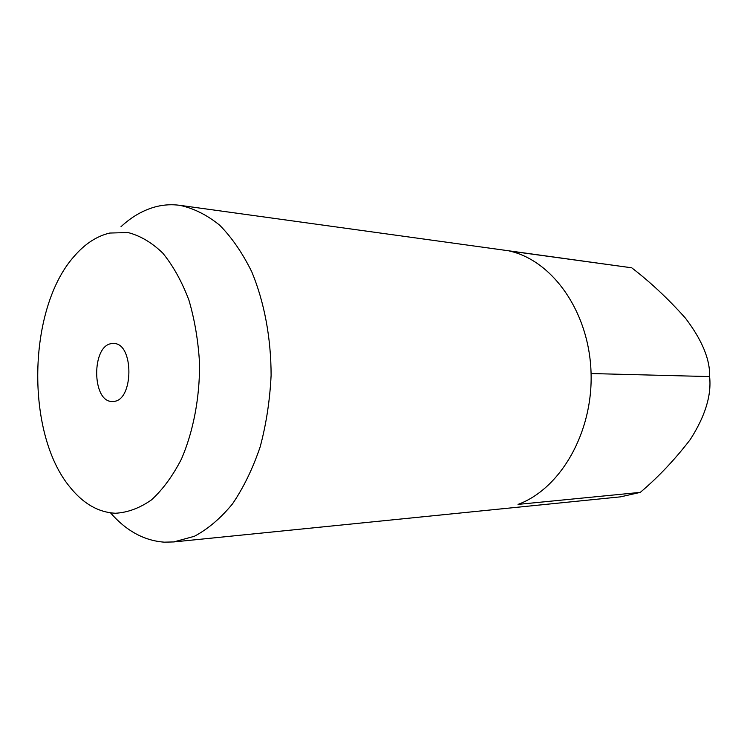 <?xml version="1.0" encoding="UTF-8"?>
<svg xmlns="http://www.w3.org/2000/svg" width="747" height="747" viewBox="0 0 747 747"><rect width="100%" height="100%" fill="white"/><g stroke="black" fill="none" stroke-linecap="round" stroke-linejoin="round"><path stroke-width="1.12" d="M111.985 343.583L113.525 343.517C134.255 342.649 133.89 401.578 113.152 401.419L112.48 401.438C91.741 402.726 91.283 344.843 111.985 343.583M115.402 513.254C98.417 512.349 83.347 503.73 70.181 487.38C25.165 433.633 27.424 308.194 74.355 256.109C84.99 243.802 96.793 236.117 109.762 233.045L127.942 232.532C140.165 235.65 151.762 242.495 162.753 253.084C173.089 265.727 181.792 281.376 188.879 300.023C194.762 320.015 198.328 341.351 199.58 364.013C199.682 398.207 193.286 431.505 181.53 458.863C172.846 475.811 162.837 489.481 151.51 499.864C139.736 508.109 127.7 512.573 115.402 513.254M120.986 226.715C132.07 216.387 144.059 209.627 156.954 206.452C164.48 204.669 172.09 204.286 179.784 205.322C193.585 208.254 206.882 214.875 219.665 225.183C231.869 237.565 242.588 253.149 251.814 271.917C264.279 301.965 271.068 337.961 271.105 375.339C269.9 400.233 266.259 424.1 260.152 446.921C252.775 468.602 243.559 487.586 232.504 503.88C220.664 518.269 207.946 529.081 194.351 536.299L173.706 541.939L164.265 542.163C144.152 540.66 126.234 530.884 110.519 512.853M179.784 205.322L631.719 267.8C650.432 282.17 668.313 298.921 685.363 318.063C702.096 340.034 710.182 359.54 709.603 376.581C711.648 395.256 705.187 416.266 690.219 439.6C674.662 459.825 658.023 477.408 640.282 492.376L620.72 496.82L173.706 541.939M631.719 267.8L509.435 251.011C552.397 260.498 588.925 311.62 591.026 371.875C593.389 432.093 560.577 488.837 518.035 504.393L640.282 492.376M591.082 373.537L709.603 376.581"/></g></svg>
